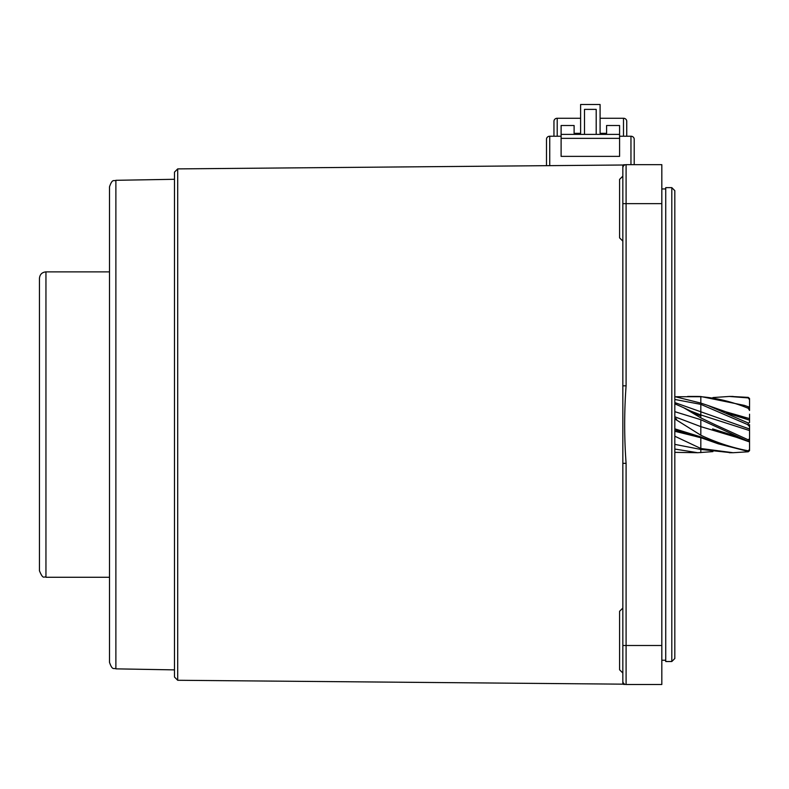 <?xml version="1.0" encoding="UTF-8"?>
<svg xmlns="http://www.w3.org/2000/svg" width="789" height="789" viewBox="0 0 789 789"><rect width="100%" height="100%" fill="white"/><g stroke="black" fill="none" stroke-linecap="round" stroke-linejoin="round"><path stroke-width="1.18" d="M600.094 133.331L600.094 104.503L580.605 104.503L580.605 133.331L574.106 133.331L574.106 125.51L561.107 125.51L561.107 156.37L619.592 156.37L619.592 125.51L606.593 125.51L606.593 133.331L600.094 133.331M561.107 138.361L619.592 138.361M596.198 134.386L596.198 109.375L584.501 109.375L584.501 134.386M546.491 165.67L546.491 139.229A3.245 2.998 0 0 1 549.736 136.231L561.107 136.231M619.592 136.231L630.963 136.231A3.245 2.998 0 0 1 634.208 139.229L634.208 164.664M600.094 118.261L623.488 118.261A3.245 2.998 0 0 1 626.742 121.269L626.742 136.231M553.957 136.231L553.957 121.269A3.245 2.998 180 0 1 557.212 118.261L580.605 118.261M561.107 134.386L619.592 134.386M671.804 559.391L671.804 661.527L665.729 661.527L665.729 187.634L671.804 187.634L671.804 559.391M671.804 187.634L674.822 190.662L674.822 658.509L671.804 661.527M45.949 577.282L45.949 271.88C42.004 272.264 39.835 274.434 39.45 278.379L39.45 570.792C43.484 580.615 44.164 575.714 45.949 577.282L109.503 577.282M674.822 428.841L700.819 436.919L718.197 443.793L748.248 451.436L749.55 450.657L749.55 430.567L700.819 414.935L700.819 404.353L747.617 424.581L749.55 426.602L749.55 424.581M749.55 438.684L748.248 439.828L714.824 424.581L700.819 417.874L700.819 414.935L689.438 410.576M736.393 437.293L700.819 426.642L700.819 419.709L749.55 441.948L712.625 428.91L735.841 436.209M749.55 449.414L748.248 450.815C732.399 447.807 716.59 442.609 700.819 435.212L674.822 418.949M674.822 452.353L697.772 452.718L674.822 449.059M712.911 451.614L697.772 452.718M674.822 444.375L700.819 449.434L731.216 452.708M749.55 450.657L748.248 451.781L733.129 452.718L700.819 448.497L674.822 436.228M749.55 414.186L749.55 418.604L749.55 414.186M749.55 440.242L749.55 443.931M726.077 411.878L749.55 418.604L749.55 422.569L748.248 423.022L707.713 405.388L700.819 403.09L700.819 396.719C716.659 397.962 732.468 401.818 748.248 408.298L749.55 410.487L749.55 398.514L749.55 405.24M749.55 430.567L749.55 426.602M749.55 398.514L748.248 397.38L731.216 396.463M712.911 397.557L729.342 396.453L748.248 397.922L749.55 399.757M744.352 405.388L749.55 407.223L744.352 405.388L700.819 396.522L697.772 396.453M676.281 396.729L700.819 396.719M700.819 403.09L674.822 396.62M674.822 399.451L700.819 404.353M700.819 417.874L683.747 407.755L700.819 415.872L700.819 414.935M683.747 407.755L674.822 403.82M700.819 435.212L700.819 426.642L674.822 416.789M674.822 411.68L700.819 419.709M700.819 448.497L700.819 436.919M699.764 437.412L674.822 431.277M700.819 452.639L700.819 449.434M625.914 684.497L626.091 684.497C624.198 684.497 624.198 684.497 626.091 684.497C624.198 684.497 624.198 684.497 626.091 684.497A3.245 3.245 0 0 1 622.837 681.252L622.837 645.51L622.837 684.162L624.286 684.497M622.837 385.831L622.837 203.651L661.823 203.651L661.823 164.664L626.091 164.664C624.198 164.664 624.198 164.664 626.091 164.664L626.091 385.831L622.837 385.831L622.837 463.33L626.091 463.33L626.091 645.51L661.823 645.51L661.823 684.497L626.091 684.497A3.245 3.245 0 0 1 622.837 681.252A3.245 3.245 0 0 0 626.091 684.497L626.091 645.51L622.837 645.51L622.837 463.33M174.477 669.881L115.884 668.855L115.884 180.306L174.477 179.29L174.477 677.031L177.703 680.276L622.837 684.162M622.837 673.027L619.592 669.782L619.592 611.297L622.837 608.043M622.837 241.118L619.592 237.874L619.592 179.389L622.837 176.144M115.884 180.306C114.01 181.569 112.551 177.979 109.503 186.806L109.503 662.365C112.551 671.183 114.01 667.593 115.884 668.855M109.503 424.581L109.503 619.523M622.837 203.651L622.837 167.919A3.245 3.245 0 0 1 626.091 164.664A3.245 3.245 0 0 0 622.837 167.919A3.245 3.245 0 0 1 626.091 164.664L625.924 164.664M626.091 385.831C624.198 411.671 624.198 437.5 626.091 463.33M661.823 203.651L661.823 645.51M177.703 680.276L177.703 168.895L174.477 172.14L174.477 424.581M177.703 168.895L622.837 165.009L622.837 167.919M630.963 164.664L630.963 136.231M549.736 136.231L549.736 165.641M623.488 136.231L623.488 118.261M557.212 136.231L557.212 118.261M748.248 424.896L748.248 423.022M748.248 441.367L748.248 439.828M748.248 451.436L748.248 450.815M748.248 397.922L748.248 397.38M748.248 408.298L748.248 406.808M665.729 660.235L661.823 660.235M665.729 188.936L661.823 188.936M45.949 271.88L109.503 271.88M733.129 452.718L729.342 452.718M726.59 412.953L749.55 420.152L707.713 405.388M749.55 429.009L674.822 402.597L749.55 429.009M700.819 415.872L693.403 413.14M674.822 418.288L676.577 419.077L674.822 418.278M718.197 443.793L700.819 437.668C694.172 436.475 673.481 429.512 675.986 430.113L697.861 436.149M733.129 396.443L729.342 396.443M697.772 396.443L687.643 396.443M622.837 165.009L624.286 164.664"/></g></svg>

